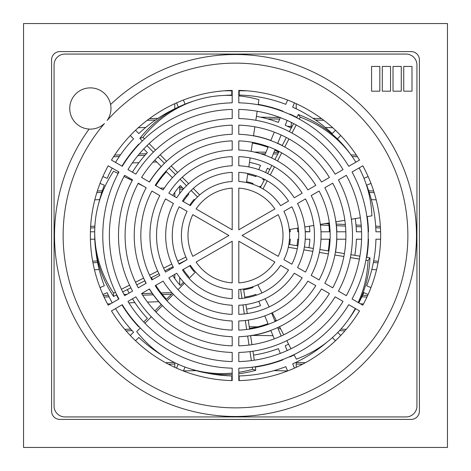 <?xml version="1.0" encoding="UTF-8"?>
<svg xmlns="http://www.w3.org/2000/svg" width="471" height="471" viewBox="0 0 471 471"><rect width="100%" height="100%" fill="white"/><g stroke="black" fill="none" stroke-linecap="round" stroke-linejoin="round"><path stroke-width="0.71" d="M287.598 100.023L285.815 104.326A140.493 140.493 0 0 0 239.209 95.054L239.209 90.397M185.091 104.109L183.402 100.023M232.203 90.391L232.203 102.819A132.722 132.722 0 0 0 122.242 166.304L111.48 160.087A145.15 145.15 0 0 1 232.203 90.391A145.15 145.15 0 0 0 231.791 90.397L231.791 95.054A140.493 140.493 0 0 0 224.461 95.442M335.476 130.273L332.185 133.564A140.493 140.493 0 0 0 292.674 107.164L294.457 102.866M177.231 107.659A140.493 140.493 0 0 0 138.815 133.564L135.524 130.273M176.543 102.866L178.309 107.123M339.079 140.582A140.493 140.493 0 0 0 337.436 138.815L340.727 135.524M368.134 176.543L363.971 178.268M112.21 168.129A140.493 140.493 0 0 0 107.164 178.326L102.866 176.543M130.273 135.524L133.564 138.815A140.493 140.493 0 0 0 115.513 162.413M380.603 231.791L375.946 231.791A140.493 140.493 0 0 0 366.673 185.185L370.977 183.402M94.706 231.791L90.397 231.791M100.023 183.402L104.326 185.185A140.493 140.493 0 0 0 98.886 202.718M370.977 287.598L366.673 285.815A140.493 140.493 0 0 0 375.946 239.209L380.603 239.209M95.907 251.408A140.493 140.493 0 0 0 104.326 285.815L100.023 287.598M90.397 239.209L94.771 239.209M358.79 302.871A140.493 140.493 0 0 0 363.836 292.674L368.134 294.457M340.727 335.476L337.731 332.485M115.513 308.587A140.493 140.493 0 0 0 133.564 332.185L130.273 335.476M102.866 294.457L107.164 292.674A140.493 140.493 0 0 0 112.21 302.871M332.379 337.625L335.476 340.727M294.457 368.134L292.674 363.836A140.493 140.493 0 0 0 326.756 342.323M178.15 364.254L176.543 368.134M135.524 340.727L138.815 337.436A140.493 140.493 0 0 0 162.106 355.299M239.209 380.603L239.209 375.946A140.493 140.493 0 0 0 285.815 366.673L287.598 370.977M207.499 373.173A140.493 140.493 0 0 0 231.791 375.946L231.791 380.603A145.15 145.15 0 0 0 232.203 380.609A145.15 145.15 0 0 1 111.48 310.913L122.242 304.696A132.722 132.722 0 0 0 232.203 368.181L232.203 380.609M183.402 370.977L185.026 367.056M287.175 120.446L285.196 125.227A120.953 120.953 0 0 1 291.231 128.147M289.7 114.347L289.836 114.023A133.069 133.069 0 0 1 296.812 117.397M367.221 216.601A133.069 133.069 0 0 1 368.522 231.791L368.169 231.791M361.569 231.791L356.394 231.791A120.953 120.953 0 0 0 355.264 218.591M361.569 239.209L356.394 239.209A120.953 120.953 0 0 1 354.816 255.329M368.169 239.209L368.522 239.209A133.069 133.069 0 0 1 366.774 257.313M294.181 354.934A133.069 133.069 0 0 1 289.836 356.977L289.7 356.653M287.175 350.554L285.196 345.773A120.953 120.953 0 0 0 288.593 344.177M280.316 353.397L278.337 348.617A120.953 120.953 0 0 1 253.516 355.105M282.841 359.491L282.977 359.815A133.069 133.069 0 0 1 255.317 367.086M274.299 338.861L270.854 330.554A101.412 101.412 0 0 1 250.601 335.782M281.152 336.017L277.713 327.71A101.412 101.412 0 0 0 279.586 326.827M345.838 239.209L336.847 239.209A101.412 101.412 0 0 1 335.54 252.126M345.838 231.791L336.847 231.791A101.412 101.412 0 0 0 335.982 221.794M281.152 134.983L277.713 143.29A101.412 101.412 0 0 1 282.223 145.492M132.439 298.814A120.953 120.953 0 0 0 147.388 318.361L143.732 322.023M139.063 326.686L138.815 326.933A133.069 133.069 0 0 1 121.942 304.872M118.645 299.156A133.069 133.069 0 0 1 116.478 295.011M129.142 293.097A120.953 120.953 0 0 1 127.317 289.594M117.827 173.363A133.069 133.069 0 0 1 118.645 171.844M121.942 166.128A133.069 133.069 0 0 1 138.815 144.067L139.063 144.314M143.732 148.977L147.388 152.639A120.953 120.953 0 0 0 132.439 172.186M128.665 178.786A120.953 120.953 0 0 1 129.142 177.903M258.232 104.385A133.069 133.069 0 0 1 282.977 111.185L282.841 111.509M280.316 117.603L278.337 122.383A120.953 120.953 0 0 0 256.424 116.372M149.372 289.035A101.412 101.412 0 0 0 161.212 304.537L154.853 310.895M146.069 283.324A101.412 101.412 0 0 1 144.791 280.851M154.853 160.105L161.212 166.463A101.412 101.412 0 0 0 149.372 181.965M274.299 132.139L270.854 140.446A101.412 101.412 0 0 0 253.516 135.701M264.779 315.882L268.011 323.689A93.988 93.988 0 0 1 249.5 328.44M172.439 293.309L166.463 299.285A93.988 93.988 0 0 1 155.801 285.326M152.504 279.609A93.988 93.988 0 0 1 151.432 277.537M276.165 320.239A93.988 93.988 0 0 1 274.87 320.851L271.637 313.044M320.969 239.209L329.417 239.209A93.988 93.988 0 0 1 328.222 250.908M155.801 185.674A93.988 93.988 0 0 1 166.463 171.715L172.439 177.691M328.658 223.013A93.988 93.988 0 0 1 329.417 231.791L320.969 231.791M271.637 157.956L274.87 150.149A93.988 93.988 0 0 1 278.808 152.08M252.409 143.043A93.988 93.988 0 0 1 268.011 147.311L264.779 155.118M252.727 286.786L253.039 287.534A54.913 54.913 0 0 1 243.678 289.8M289.471 239.209L290.283 239.209A54.913 54.913 0 0 1 289.665 244.502M290.071 229.424A54.913 54.913 0 0 1 290.283 231.791L289.471 231.791M259.586 187.058L259.892 186.304A54.913 54.913 0 0 1 260.799 186.763M244.785 297.136A62.331 62.331 0 0 0 255.883 294.404L256.224 295.235M258.756 301.34L260.528 305.62A74.453 74.453 0 0 1 246.586 309.117M183.243 269.477A62.331 62.331 0 0 0 188.877 276.871L188.247 277.507M183.572 282.182L180.299 285.455A74.453 74.453 0 0 1 172.739 275.547M169.436 269.83A74.453 74.453 0 0 1 168.906 268.794M179.946 263.766A62.331 62.331 0 0 1 179.745 263.377L179.734 263.884M296.989 245.721A62.331 62.331 0 0 0 297.719 239.209L298.62 239.209M305.226 239.209L309.859 239.209A74.453 74.453 0 0 1 308.941 247.705M172.739 195.453A74.453 74.453 0 0 1 180.299 185.545L183.572 188.818M188.247 193.493L188.877 194.129A62.331 62.331 0 0 0 183.243 201.523M309.37 226.215A74.453 74.453 0 0 1 309.859 231.791L305.226 231.791M298.62 231.791L297.719 231.791A62.331 62.331 0 0 0 297.401 228.205M264.219 180.175A62.331 62.331 0 0 0 262.741 179.433L263.083 178.609M265.615 172.504L267.387 168.224A74.453 74.453 0 0 1 269.801 169.425M249.495 162.377A74.453 74.453 0 0 1 260.528 165.38L258.756 169.66M256.224 175.765L255.883 176.596A62.331 62.331 0 0 0 247.693 174.37M194.711 271.043L194.134 271.614A54.913 54.913 0 0 1 189.683 265.762M189.683 205.238A54.913 54.913 0 0 1 194.134 199.386L194.711 199.957M246.586 181.718A54.913 54.913 0 0 1 253.039 183.466L252.727 184.214M179.734 186.175L179.734 193.475M179.734 277.525L179.734 284.825M291.266 356.323L291.266 355.941M291.266 128.083L291.266 122.372M291.266 115.059L291.266 114.677M296.212 367.339L296.212 362.199M296.212 117.479L296.212 117.085M296.212 108.801L296.212 103.661M174.788 367.339L174.788 362.664M174.788 278.591L174.788 274.363M174.788 196.637L174.788 192.409M174.788 108.801L174.788 103.661M155.471 120.028A1783.771 1366.448 0 0 0 147.164 120.329M157.944 118.356A1783.771 1366.448 0 0 0 149.389 118.657M174.788 364.042A1783.771 1366.448 0 0 0 168.418 364.218M174.376 362.464A1783.771 1366.448 0 0 0 165.604 362.711M132.092 330.607A1783.771 1366.448 0 0 0 126.093 330.883M107.512 303.96A1783.771 1366.448 180 0 1 110.62 303.789M128.883 302.882A1783.771 1366.448 180 0 1 134.877 302.612M147.452 302.105A1783.771 1366.448 180 0 1 158.68 301.705M130.708 329.082A1783.771 1366.448 0 0 0 124.78 329.353M171.503 294.245A1783.771 1366.448 0 0 0 162.348 294.516M153.246 294.822A1783.771 1366.448 0 0 0 142.642 295.217M117.55 296.359A1783.771 1366.448 0 0 0 117.167 296.377M109.084 296.801A1783.771 1366.448 0 0 0 104.062 297.083M94.453 269.771A1783.771 1366.448 180 0 1 99.181 269.489M171.838 292.644A1783.771 1366.448 0 0 0 161.123 292.962M152.151 293.268A1783.771 1366.448 0 0 0 141.665 293.668M127.052 294.304A1783.771 1366.448 0 0 0 123.997 294.446M108.348 295.252A1783.771 1366.448 0 0 0 103.349 295.529M97.627 262.512A1783.771 1366.448 0 0 0 92.94 262.794M97.326 260.94A1783.771 1366.448 0 0 0 92.652 261.222M94.801 227.74A1783.771 1366.448 0 0 0 90.544 227.999M94.795 199.869A1783.771 1366.448 180 0 1 99.675 199.574M174.394 196.413A1783.771 1366.448 180 0 1 174.788 196.401M94.877 226.145A1783.771 1366.448 0 0 0 90.638 226.404M163.266 189.66A1783.771 1366.448 0 0 0 162.725 189.678M101.783 192.38A1783.771 1366.448 0 0 0 96.814 192.674M123.685 163.355A1783.771 1366.448 180 0 1 124.114 163.331M132.327 162.954A1783.771 1366.448 180 0 1 138.933 162.672M153.01 162.13A1783.771 1366.448 180 0 1 156.749 162M164.326 188.035A1783.771 1366.448 0 0 0 160.116 188.17M102.319 190.761A1783.771 1366.448 0 0 0 97.326 191.055M144.909 155.359A1783.771 1366.448 0 0 0 137.873 155.642M129.201 156.025A1783.771 1366.448 0 0 0 128.754 156.042M119.322 156.496A1783.771 1366.448 0 0 0 113.546 156.79M138.239 127.753A1783.771 1366.448 180 0 1 145.692 127.458M146.393 153.711A1783.771 1366.448 0 0 0 139.245 153.993M130.455 154.376A1783.771 1366.448 0 0 0 130.002 154.394M120.458 154.847A1783.771 1366.448 0 0 0 114.624 155.147M321.611 118.657A1783.771 1366.448 0 0 0 313.056 118.356M323.836 120.329A1783.771 1366.448 0 0 0 315.529 120.028M305.396 362.711A1783.771 1366.448 0 0 0 296.212 362.452M302.582 364.218A1783.771 1366.448 0 0 0 296.212 364.042M346.22 329.353A1783.771 1366.448 0 0 0 340.88 329.105M360.38 303.789A1783.771 1366.448 180 0 1 363.488 303.96M344.907 330.883A1783.771 1366.448 0 0 0 339.491 330.636M367.651 295.529A1783.771 1366.448 0 0 0 362.652 295.252M371.819 269.489A1783.771 1366.448 180 0 1 376.547 269.771M366.938 297.083A1783.771 1366.448 0 0 0 361.916 296.801M378.348 261.222A1783.771 1366.448 0 0 0 373.674 260.94M297.696 231.385A1783.771 1366.448 180 0 1 298.596 231.408M305.214 231.597A1783.771 1366.448 180 0 1 309.853 231.738M378.06 262.794A1783.771 1366.448 0 0 0 373.373 262.512M380.362 226.404A1783.771 1366.448 0 0 0 375.681 226.115M368.21 225.68A1783.771 1366.448 0 0 0 367.857 225.656M361.21 225.285A1783.771 1366.448 0 0 0 355.999 225.014M345.349 224.484A1783.771 1366.448 0 0 0 336.265 224.072M328.752 223.76A1783.771 1366.448 0 0 0 325.037 223.613M371.325 199.574A1783.771 1366.448 180 0 1 376.205 199.869M380.456 227.999A1783.771 1366.448 0 0 0 375.776 227.711M368.316 227.275A1783.771 1366.448 0 0 0 367.969 227.252M361.334 226.887A1783.771 1366.448 0 0 0 356.129 226.61M345.496 226.08A1783.771 1366.448 0 0 0 336.435 225.668M328.941 225.356A1783.771 1366.448 0 0 0 320.404 225.032M373.674 191.055A1783.771 1366.448 0 0 0 368.681 190.761M374.186 192.674A1783.771 1366.448 0 0 0 369.217 192.38M356.376 155.147A1783.771 1366.448 0 0 0 350.948 154.871M325.308 127.458A1783.771 1366.448 180 0 1 332.762 127.753M357.454 156.79A1783.771 1366.448 0 0 0 352.137 156.519M183.431 370.907A1783.771 1366.448 180 0 1 196.136 370.653M273.916 370.642A1783.771 1366.448 180 0 1 287.569 370.907M252.703 335.446A1783.771 1366.448 180 0 1 272.98 335.682M281.075 335.829A1783.771 1366.448 180 0 1 281.558 335.835M276.718 362.028A1783.771 1366.448 0 0 0 275.641 362.011M271.767 363.535A1783.771 1366.448 0 0 0 270.537 363.518M279.75 327.139A1783.771 1366.448 0 0 0 278.967 327.127M257.725 326.827A1783.771 1366.448 0 0 0 249.247 326.762M280.581 328.746A1783.771 1366.448 0 0 0 278.12 328.699M250.072 328.358A1783.771 1366.448 0 0 0 249.483 328.352M189.801 265.944A1783.771 1366.448 180 0 1 190.767 265.927M289.43 231.179A1783.771 1366.448 180 0 1 290.242 231.196M186.021 196.136A1783.771 1366.448 180 0 1 187.193 196.113M260.634 187.081A1783.771 1366.448 0 0 0 259.615 187.069M182.306 187.552A1783.771 1366.448 0 0 0 179.734 187.617M183.301 189.124A1783.771 1366.448 0 0 0 179.734 189.207M287.522 126.305A1783.771 1366.448 180 0 1 291.266 126.393M278.638 152.404A1783.771 1366.448 0 0 0 273.969 152.321M265.985 152.204A1783.771 1366.448 0 0 0 254.475 152.08M277.819 153.982A1783.771 1366.448 0 0 0 273.315 153.899M265.332 153.787A1783.771 1366.448 0 0 0 260.651 153.729M223.99 90.809A1783.771 1366.448 180 0 1 231.791 90.785M239.209 90.785A1783.771 1366.448 180 0 1 247.01 90.809M280.004 117.485A1783.771 1366.448 0 0 0 260.687 117.197M279.709 119.069A1783.771 1366.448 0 0 0 267.557 118.875M23.55 23.55L447.45 23.55L447.45 447.45L23.55 447.45L23.55 23.55M108.183 305.196A145.15 145.15 0 0 1 108.183 165.804L118.945 172.015A132.722 132.722 0 0 0 118.945 298.985L108.183 305.196M238.797 90.391A145.15 145.15 0 0 1 359.52 160.087L348.758 166.304A132.722 132.722 0 0 0 238.797 102.819L238.797 90.391M362.817 165.804A145.15 145.15 0 0 1 362.817 305.196L352.055 298.985A132.722 132.722 0 0 0 352.055 172.015L362.817 165.804M359.52 310.913A145.15 145.15 0 0 1 238.797 380.609L238.797 368.181A132.722 132.722 0 0 0 348.758 304.696L359.52 310.913M238.797 298.643L238.797 289.5A54.1 54.1 0 0 0 280.616 265.356L288.535 269.93A63.226 63.226 0 0 1 238.797 298.643M238.797 330.118L238.797 320.987A85.551 85.551 0 0 0 307.881 281.099L315.794 285.667A94.677 94.677 0 0 1 238.797 330.118M238.797 361.581L238.797 352.449A116.996 116.996 0 0 0 335.134 296.83L343.041 301.399A126.128 126.128 0 0 1 238.797 361.581M274.887 262.053A47.5 47.5 0 0 1 238.797 282.888L238.797 241.211L274.887 262.053M238.797 336.718A101.277 101.277 0 0 0 321.51 288.964L329.417 293.533A110.402 110.402 0 0 1 238.797 345.849L238.797 336.718M238.797 305.249A69.826 69.826 0 0 0 294.251 273.233L302.164 277.796A78.951 78.951 0 0 1 238.797 314.381L238.797 305.249M291.832 264.213L283.913 259.645A54.1 54.1 0 0 0 283.913 211.355L291.832 206.787A63.226 63.226 0 0 1 291.832 264.213M319.091 279.951L311.184 275.388A85.551 85.551 0 0 0 311.184 195.612L319.091 191.049A94.677 94.677 0 0 1 319.091 279.951M346.338 295.682L338.431 291.119A116.996 116.996 0 0 0 338.431 179.881L346.338 175.318A126.128 126.128 0 0 1 346.338 295.682M278.19 214.664A47.5 47.5 0 0 1 278.19 256.336L242.1 235.5L278.19 214.664M324.807 283.254A101.277 101.277 0 0 0 324.807 187.746L332.714 183.184A110.402 110.402 0 0 1 332.714 287.816L324.807 283.254M297.554 267.516A69.826 69.826 0 0 0 297.554 203.484L305.467 198.915A78.951 78.951 0 0 1 305.467 272.085L297.554 267.516M288.535 201.07L280.616 205.644A54.1 54.1 0 0 0 238.797 181.5L238.797 172.357A63.226 63.226 0 0 1 288.535 201.07M315.794 185.333L307.881 189.901A85.551 85.551 0 0 0 238.797 150.013L238.797 140.882A94.677 94.677 0 0 1 315.794 185.333M343.041 169.601L335.134 174.17A116.996 116.996 0 0 0 238.797 118.551L238.797 109.419A126.128 126.128 0 0 1 343.041 169.601M238.797 188.112A47.5 47.5 0 0 1 274.887 208.947L238.797 229.789L238.797 188.112M321.51 182.036A101.277 101.277 0 0 0 238.797 134.282L238.797 125.151A110.402 110.402 0 0 1 329.417 177.467L321.51 182.036M294.251 197.767A69.826 69.826 0 0 0 238.797 165.751L238.797 156.619A78.951 78.951 0 0 1 302.164 193.204L294.251 197.767M232.203 172.357L232.203 181.5A54.1 54.1 0 0 0 190.384 205.644L182.465 201.07A63.226 63.226 0 0 1 232.203 172.357M232.203 140.882L232.203 150.013A85.551 85.551 0 0 0 163.119 189.901L155.206 185.333A94.677 94.677 0 0 1 232.203 140.882M232.203 109.419L232.203 118.551A116.996 116.996 0 0 0 135.866 174.17L127.959 169.601A126.128 126.128 0 0 1 232.203 109.419M232.203 134.282A101.277 101.277 0 0 0 149.49 182.036L141.583 177.467A110.402 110.402 0 0 1 232.203 125.151L232.203 134.282M232.203 165.751A69.826 69.826 0 0 0 176.749 197.767L168.836 193.204A78.951 78.951 0 0 1 232.203 156.619L232.203 165.751M232.203 188.112L232.203 229.789L196.113 208.947A47.5 47.5 0 0 1 232.203 188.112M179.168 206.787L187.087 211.355A54.1 54.1 0 0 0 187.087 259.645L179.168 264.213A63.226 63.226 0 0 1 179.168 206.787M151.909 191.049L159.816 195.612A85.551 85.551 0 0 0 159.816 275.388L151.909 279.951A94.677 94.677 0 0 1 151.909 191.049M124.662 175.318L132.569 179.881A116.996 116.996 0 0 0 132.569 291.119L124.662 295.682A126.128 126.128 0 0 1 124.662 175.318M232.203 336.718L232.203 345.849A110.402 110.402 0 0 1 141.583 293.533L149.49 288.964A101.277 101.277 0 0 0 232.203 336.718M232.203 305.249L232.203 314.381A78.951 78.951 0 0 1 168.836 277.796L176.749 273.233A69.826 69.826 0 0 0 232.203 305.249M232.203 241.211L232.203 282.888A47.5 47.5 0 0 1 196.113 262.053L232.203 241.211M232.203 361.581A126.128 126.128 0 0 1 127.959 301.399L135.866 296.83A116.996 116.996 0 0 0 232.203 352.449L232.203 361.581M146.193 187.746A101.277 101.277 0 0 0 146.193 283.254L138.286 287.816A110.402 110.402 0 0 1 138.286 183.184L146.193 187.746M232.203 330.118A94.677 94.677 0 0 1 155.206 285.667L163.119 281.099A85.551 85.551 0 0 0 232.203 320.987L232.203 330.118M173.446 203.484A69.826 69.826 0 0 0 173.446 267.516L165.533 272.085A78.951 78.951 0 0 1 165.533 198.915L173.446 203.484M232.203 298.643A63.226 63.226 0 0 1 182.465 269.93L190.384 265.356A54.1 54.1 0 0 0 232.203 289.5L232.203 298.643M192.81 214.664L228.9 235.5L192.81 256.336A47.5 47.5 0 0 1 192.81 214.664M107.135 120.476A20.618 20.618 0 0 0 93.682 88.148A20.618 20.618 0 0 0 70.626 114.494A20.618 20.618 0 0 0 104.45 123.537A172.362 172.362 0 0 0 202.73 404.719A172.362 172.362 0 0 0 398.872 180.558A172.362 172.362 0 0 0 107.135 120.476M355.882 162.189A140.794 121.93 144 0 0 351.342 155.412L349.405 152.745A140.794 121.93 144 0 0 298.308 114.506L296.653 117.703M293.61 123.561L289.406 131.662M286.368 137.514L282.158 145.616M279.12 151.474L274.917 159.569M271.879 165.427L267.669 173.528M264.631 179.386L260.428 187.482M299.256 119.092L300.251 117.179L298.308 114.506M263.006 188.912L267.216 180.805M270.26 174.941L274.469 166.834M277.513 160.976L281.717 152.869M284.761 147.011L288.964 138.91M292.008 133.052L296.212 124.95M366.88 216.66L371.919 215.824A140.794 121.93 144 0 0 359.155 167.917M351.342 155.412A140.794 121.93 144 0 0 300.251 117.179M289.271 229.554L298.29 228.058M304.802 226.975L313.816 225.479M320.327 224.396L329.335 222.901M335.847 221.817L344.854 220.322M351.36 219.239L360.368 217.743M232.203 95.454A140.794 121.93 72 0 0 195.129 100.576L191.991 101.595A140.794 121.93 72 0 0 139.84 138.374L142.366 140.941M146.993 145.639L153.399 152.145M158.032 156.843L164.432 163.349M169.065 168.047L175.471 174.553M180.099 179.251L186.504 185.751M191.132 190.455L197.537 196.955M144.491 138.892L142.978 137.355L139.84 138.374M199.692 194.941L193.281 188.429M188.647 183.725L182.236 177.22M177.608 172.516L171.197 166.01M166.569 161.306L160.158 154.8M155.53 150.102L149.124 143.596M258.179 104.727L258.938 99.675A140.794 121.93 72 0 0 238.797 95.89M195.129 100.576A140.794 121.93 72 0 0 142.978 137.355M246.463 182.524L247.823 173.487M248.806 166.952L250.166 157.92M251.149 151.397L252.509 142.366M253.492 135.836L254.852 126.811M255.835 120.282L257.195 111.256M118.139 173.522L113.57 171.238A140.794 121.93 0 0 0 94.706 232.203A140.794 121.93 0 0 0 113.57 293.168L115.501 292.203M121.4 289.253L129.566 285.167M135.471 282.217L143.637 278.131M149.542 275.182L157.708 271.096M163.614 268.146L171.785 264.06M177.691 261.105L185.862 257.019M143.608 186.257L138.109 183.507M132.204 180.552L124.038 176.472M94.706 232.203L94.706 235.5A140.794 121.93 0 0 0 113.57 296.465L116.79 294.858M122.69 291.902L130.856 287.822M136.755 284.873L144.915 280.793M150.82 277.843L158.98 273.757M164.885 270.807L173.045 266.727M178.945 263.778L186.257 260.122M358.714 302.829A140.794 121.93 -144 0 0 369.976 257.849L366.426 257.254M359.921 256.177L350.919 254.681M344.407 253.598L335.405 252.103M328.893 251.019L319.891 249.524M313.386 248.441L304.378 246.945M297.872 245.862L288.87 244.367M294.016 354.628L296.371 359.161A140.794 121.93 -144 0 0 347.468 320.928L349.405 318.255A140.794 121.93 -144 0 0 355.617 308.658M365.914 260.163L368.039 260.516L369.976 257.849M288.305 247.263L297.319 248.765M303.836 249.848L312.844 251.343M319.356 252.427L328.369 253.922M334.881 255.005L343.883 256.501M350.395 257.584L359.402 259.079M347.468 320.928A140.794 121.93 -144 0 0 355.264 308.452M358.19 302.523A140.794 121.93 -144 0 0 368.039 260.516M257.772 284.802L261.982 292.915M265.026 298.779L269.229 306.886M272.273 312.744L276.483 320.845M279.521 326.703L283.73 334.81M286.768 340.668L290.978 348.77M140.287 327.963L136.702 331.608A140.794 121.93 -72 0 0 188.853 368.387L191.991 369.405A140.794 121.93 -72 0 0 232.203 374.368M238.797 373.744A140.794 121.93 -72 0 0 255.8 370.3L255.264 366.744M254.287 360.221L252.927 351.195M251.944 344.672L250.584 335.646M249.601 329.123L248.241 320.097M247.257 313.574L245.897 304.549M244.914 298.025L243.56 289M252.344 367.15L252.668 369.282L255.8 370.3M240.628 289.359L241.988 298.396M242.971 304.925L244.331 313.957M245.314 320.486L246.674 329.517M247.658 336.041L249.018 345.072M250.001 351.596L251.361 360.621M188.853 368.387A140.794 121.93 -72 0 0 232.203 373.103M238.797 372.29A140.794 121.93 -72 0 0 252.668 369.282M195.489 271.914L189.077 278.426M184.444 283.13L178.032 289.641M173.405 294.346L166.993 300.851M162.36 305.549L155.954 312.055M151.326 316.759L144.915 323.265M113.57 293.168L113.57 296.465M51.592 411.165L51.592 59.835A8.248 8.248 0 0 1 59.835 51.592L411.165 51.592A8.248 8.248 0 0 1 419.408 59.835L419.408 411.165A8.248 8.248 0 0 1 411.165 419.408L59.835 419.408A8.248 8.248 0 0 1 51.592 411.165M110.585 104.538A20.618 20.618 0 0 0 88.112 88A20.618 20.618 0 0 0 69.737 108.995A20.618 20.618 0 0 0 89.113 129.078A180.982 180.982 0 0 0 205.745 414.021A180.982 180.982 0 0 0 408.492 182.312A180.982 180.982 0 0 0 110.585 104.538M406.049 54.065L64.951 54.065A10.886 10.886 0 0 0 54.065 64.951L54.065 406.049A10.886 10.886 0 0 0 64.951 416.935L406.049 416.935A10.886 10.886 0 0 0 416.935 406.049L416.935 64.951A10.886 10.886 0 0 0 406.049 54.065M411.99 91.174L403.741 91.174L403.741 66.435L411.99 66.435L411.99 91.174M401.268 91.174L393.02 91.174L393.02 66.435L401.268 66.435L401.268 91.174M390.547 91.174L382.299 91.174L382.299 66.435L390.547 66.435L390.547 91.174M379.826 91.174L371.578 91.174L371.578 66.435L379.826 66.435L379.826 91.174"/></g></svg>
